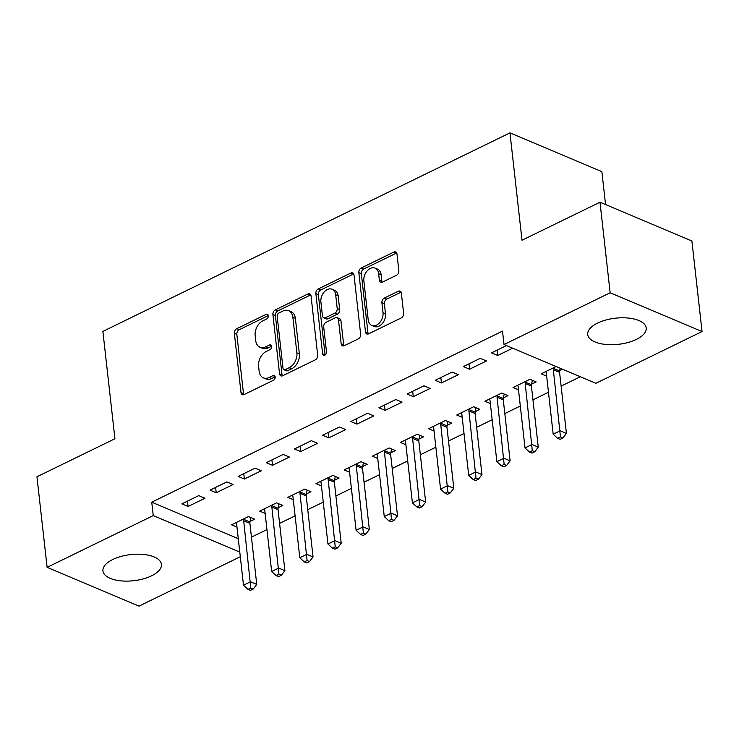 <?xml version="1.0" encoding="UTF-8"?>
<svg xmlns="http://www.w3.org/2000/svg" width="739" height="739" viewBox="0 0 739 739"><rect width="100%" height="100%" fill="white"/><g stroke="black" fill="none" stroke-linecap="round" stroke-linejoin="round"><path stroke-width="1.11" d="M268.303 315.738A2.596 1.811 -67.1 0 0 267.37 314.287A2.596 1.811 -67.1 0 0 266.105 314.371L236.748 328.689A3.704 2.596 -67.1 0 0 234.355 333.335L240.997 392.603A3.704 2.596 -67.1 0 0 242.327 394.663A3.704 2.596 -67.1 0 0 244.138 394.543L273.495 380.225A2.596 1.811 -67.1 0 0 275.167 376.982A2.596 1.811 -67.1 0 0 274.243 375.532A2.596 1.811 -67.1 0 0 272.977 375.615L269.181 377.472A11.852 8.295 -67.1 0 1 263.389 377.851A11.852 8.295 -67.1 0 1 259.149 371.246L258.595 366.304A11.852 8.295 -67.1 0 1 266.262 351.459L270.058 349.602A2.596 1.811 -67.1 0 0 271.73 346.36A2.596 1.811 -67.1 0 0 270.807 344.91A2.596 1.811 -67.1 0 0 269.541 344.993L265.744 346.85A11.852 8.295 -67.1 0 1 259.952 347.228A11.852 8.295 -67.1 0 1 255.722 340.624L255.167 335.682A11.852 8.295 -67.1 0 1 262.825 320.837L266.622 318.98A2.596 1.811 -67.1 0 0 268.303 315.738M636.344 339.423A29.431 13.145 -6.4 0 1 605.592 344.439A29.431 13.145 -6.4 0 1 587.717 334.527A29.431 13.145 -6.4 0 1 597.592 323.072A29.431 13.145 -6.4 0 1 628.344 318.056A29.431 13.145 -6.4 0 1 646.219 327.968A29.431 13.145 -6.4 0 1 636.344 339.423M151.569 575.82A29.431 13.145 -6.4 0 1 120.817 580.845A29.431 13.145 -6.4 0 1 102.943 570.933A29.431 13.145 -6.4 0 1 112.818 559.478A29.431 13.145 -6.4 0 1 143.569 554.453A29.431 13.145 -6.4 0 1 161.435 564.365A29.431 13.145 -6.4 0 1 151.569 575.82M396.446 275.296A3.704 2.596 -67.1 0 0 398.838 270.659L396.972 254.031A3.704 2.596 -67.1 0 0 395.651 251.962A3.704 2.596 -67.1 0 0 393.841 252.082L361.232 267.98A3.704 2.596 -67.1 0 0 358.84 272.626L365.491 331.894A3.704 2.596 -67.1 0 0 366.812 333.963A3.704 2.596 -67.1 0 0 368.622 333.843L401.231 317.936A3.704 2.596 -67.1 0 0 403.623 313.299L401.369 293.217A3.704 2.596 -67.1 0 0 400.048 291.148A3.704 2.596 -67.1 0 0 398.238 291.268L384.28 298.076A3.704 2.596 -67.1 0 0 381.887 302.713L383.005 312.671A9.903 6.928 -67.1 0 1 379.698 322.657A9.903 6.928 -67.1 0 1 371.763 325.409A9.903 6.928 -67.1 0 1 368.216 319.885L363.847 280.866A9.903 6.928 -67.1 0 1 367.144 270.88A9.903 6.928 -67.1 0 1 375.089 268.128A9.903 6.928 -67.1 0 1 378.627 273.652L379.356 280.155A3.704 2.596 -67.1 0 0 380.677 282.224A3.704 2.596 -67.1 0 0 382.488 282.104L396.446 275.296M504.016 344.54L610.146 292.783L702.05 331.552L595.92 383.301L504.016 344.54L502.511 331.118L151.735 502.178L153.241 515.591L239.778 552.098M240.304 556.726L139.015 606.119L47.111 567.349L36.95 476.775L114.933 438.744L102.887 331.395L509.965 132.881L522.011 240.23L599.985 202.209L610.146 292.783M47.111 567.349L153.241 515.591M311.036 295.933A3.704 2.596 -67.1 0 0 309.715 293.873A3.704 2.596 -67.1 0 0 307.904 293.993L275.296 309.89A3.704 2.596 -67.1 0 0 272.903 314.537L279.545 373.805A3.704 2.596 -67.1 0 0 280.875 375.865A3.704 2.596 -67.1 0 0 282.686 375.745L315.285 359.847A3.704 2.596 -67.1 0 0 317.687 355.21L311.036 295.933M318.26 288.94L350.868 273.033A3.704 2.596 -67.1 0 1 352.679 272.922A3.704 2.596 -67.1 0 1 353.999 274.982L360.65 334.25A3.704 2.596 -67.1 0 1 358.258 338.896L344.3 345.695A3.704 2.596 -67.1 0 1 342.499 345.815A3.704 2.596 -67.1 0 1 341.169 343.755L338.471 319.719A3.704 2.596 -67.1 0 0 337.15 317.65A3.704 2.596 -67.1 0 0 335.34 317.77L326.084 322.287A3.704 2.596 -67.1 0 0 323.691 326.924L326.499 351.949A2.596 1.811 -67.1 0 1 325.631 354.563A2.596 1.811 -67.1 0 1 323.553 355.283A2.596 1.811 -67.1 0 1 322.629 353.833L315.867 293.577A3.704 2.596 -67.1 0 1 318.26 288.94L320.744 289.984L353.353 274.086L350.868 273.033M605.555 204.555L601.869 171.651L509.965 132.881M463.371 366.581L469.579 369.204L486.474 360.965L480.258 358.35L463.371 366.581M531.59 384.141L536.144 381.924L529.937 379.301L513.051 387.541L518.501 389.841M407.069 394.044L413.277 396.658L430.163 388.418L423.955 385.804L407.069 394.044M475.288 411.605L479.842 409.378L473.634 406.755L456.739 414.995L462.198 417.295M350.766 421.498L356.974 424.112L373.86 415.881L367.652 413.258L350.766 421.498M418.985 439.058L423.539 436.832L417.332 434.218L400.436 442.449L405.896 444.749M294.455 448.952L300.671 451.575L317.558 443.335L311.35 440.712L294.455 448.952M362.683 466.512L367.237 464.295L361.029 461.672L344.134 469.912L349.593 472.212M238.152 476.415L244.36 479.029L261.255 470.789L255.047 468.175L238.152 476.415M306.371 493.966L310.934 491.749L304.717 489.126L287.831 497.365L293.281 499.666M181.849 503.869L188.057 506.483L204.952 498.252L198.745 495.629L181.849 503.869M250.068 521.429L254.632 519.203L248.415 516.589L231.529 524.819L236.979 527.119M151.735 502.178L238.281 538.676M251.445 537.133L266.945 529.577M279.591 523.406L295.101 515.85M307.747 509.679L323.248 502.123M335.894 495.952L351.404 488.387M364.05 482.225L379.56 474.66M392.206 468.498L407.706 460.933M420.352 454.762L435.862 447.206M448.508 441.035L464.009 433.479M476.655 427.308L492.165 419.752M504.811 413.581L520.311 406.016M532.967 399.854L548.467 392.289M561.113 386.127L580.355 376.742M278.224 507.702L282.778 505.476L276.571 502.862L259.675 511.092L265.135 513.393M210.005 490.142L216.213 492.756L233.099 484.525L226.891 481.902L210.005 490.142M334.527 480.239L339.081 478.022L332.873 475.399L315.987 483.639L321.437 485.939M266.308 462.679L272.515 465.302L289.411 457.062L283.194 454.448L266.308 462.679M390.829 452.785L395.383 450.559L389.176 447.945L372.29 456.185L377.74 458.485M322.61 435.225L328.818 437.848L345.713 429.608L339.506 426.985L322.61 435.225M447.132 425.331L451.695 423.105L445.478 420.491L428.592 428.722L434.042 431.022M378.913 407.771L385.121 410.385L402.016 402.155L395.808 399.531L378.913 407.771M503.435 397.868L507.998 395.651L501.781 393.028L484.895 401.268L490.345 403.568M435.216 380.308L441.423 382.931L458.319 374.691L452.111 372.077L435.216 380.308M559.746 370.415L562.351 369.14M556.134 366.526L541.197 373.814L546.657 376.114M506.464 345.566L491.518 352.854L497.735 355.477L512.672 348.189M599.985 202.209L691.889 240.969L702.05 331.552M188.057 506.483L187.457 501.134M216.213 492.756L215.612 487.407M244.36 479.029L243.759 473.671M272.515 465.302L271.915 459.944M300.671 451.575L300.071 446.217M328.818 437.848L328.218 432.491M356.974 424.112L356.374 418.764M385.121 410.385L384.52 405.037M413.277 396.658L412.676 391.3M441.423 382.931L440.823 377.574M469.579 369.204L468.979 363.847M497.735 355.477L497.135 350.12M259.952 347.228L262.437 348.281A11.852 8.295 -67.1 0 0 268.229 347.893L265.744 346.85M271.712 346.194L268.229 347.893M263.389 377.851L265.874 378.904A11.852 8.295 -67.1 0 0 271.656 378.516L269.181 377.472M275.148 376.816L271.656 378.516M268.275 315.571L239.233 329.742A3.704 2.596 -67.1 0 0 236.84 334.379L243.482 393.647A3.704 2.596 -67.1 0 0 243.778 394.691M310.74 294.898A3.704 2.596 -67.1 0 0 310.389 295.037L277.781 310.943A3.704 2.596 -67.1 0 0 275.388 315.581L282.03 374.849A3.704 2.596 -67.1 0 0 282.326 375.892M278.852 313.022A2.596 1.811 -67.1 0 0 277.171 316.264L283.009 368.299A2.596 1.811 -67.1 0 0 283.942 369.74A2.596 1.811 -67.1 0 0 285.208 369.657L289.208 367.699A11.852 8.295 -67.1 0 0 296.875 352.854L292.884 317.29A11.852 8.295 -67.1 0 0 288.644 310.685A11.852 8.295 -67.1 0 0 282.861 311.064L278.852 313.022M283.942 369.74L286.418 370.784A2.596 1.811 -67.1 0 0 287.683 370.701L285.208 369.657M288.644 310.685L291.129 311.729A11.852 8.295 -67.1 0 1 295.369 318.343L299.36 353.898A11.852 8.295 -67.1 0 1 291.693 368.752L287.683 370.701M337.15 317.65L339.635 318.703A3.704 2.596 -67.1 0 1 340.956 320.763L343.653 344.799A3.704 2.596 -67.1 0 0 343.949 345.843M320.744 289.984A3.704 2.596 -67.1 0 0 318.352 294.63L325.114 354.886A2.596 1.811 -67.1 0 0 325.132 355.016M335.672 294.769A9.903 6.928 -67.1 0 0 332.134 289.245A9.903 6.928 -67.1 0 0 324.19 291.997A9.903 6.928 -67.1 0 0 320.892 301.983L322.435 315.729A3.704 2.596 -67.1 0 0 323.756 317.798A3.704 2.596 -67.1 0 0 325.566 317.678L334.822 313.16A3.704 2.596 -67.1 0 0 337.215 308.523L335.672 294.769L338.157 295.822A9.903 6.928 -67.1 0 0 334.619 290.298L332.134 289.245M323.756 317.798L326.241 318.842A3.704 2.596 -67.1 0 0 328.051 318.721L325.566 317.678M338.157 295.822L339.7 309.567A3.704 2.596 -67.1 0 1 337.307 314.204L328.051 318.721M375.089 268.128L377.574 269.181A9.903 6.928 -67.1 0 1 381.112 274.705L381.841 281.208A3.704 2.596 -67.1 0 0 382.137 282.252M371.763 325.409L374.248 326.453A9.903 6.928 -67.1 0 0 382.183 323.71A9.903 6.928 -67.1 0 0 385.49 313.724L383.005 312.671M401.074 292.173A3.704 2.596 -67.1 0 0 400.723 292.311L386.765 299.119A3.704 2.596 -67.1 0 0 384.372 303.757L385.49 313.724M396.677 252.987A3.704 2.596 -67.1 0 0 396.326 253.135L363.717 269.033A3.704 2.596 -67.1 0 0 361.325 273.67L367.976 332.947A3.704 2.596 -67.1 0 0 368.262 333.982M236.083 522.602L236.304 523.009A3.769 2.642 112.9 0 1 236.646 524.163L243.501 585.223L250.539 581.787L256.747 584.41L249.893 523.351A3.769 2.642 112.9 0 1 249.958 522.002L250.817 517.596M250.78 587.967L247.962 589.334L250.447 590.387L253.255 589.011L250.78 587.967L243.685 520.736A3.769 2.642 112.9 0 1 243.75 519.378L243.861 518.806M247.962 589.334L243.501 585.223M256.747 584.41L253.255 589.011M264.239 508.875L264.46 509.282A3.769 2.642 112.9 0 1 264.802 510.437L271.647 571.487L278.686 568.06L284.894 570.674L278.049 509.624A3.769 2.642 112.9 0 1 278.113 508.275L278.963 503.869M278.926 574.24L276.109 575.607L278.594 576.66L281.411 575.284L278.926 574.24L271.841 507A3.769 2.642 112.9 0 1 271.906 505.652L272.017 505.079M276.109 575.607L271.647 571.487M284.894 570.674L281.411 575.284M292.385 495.139L292.607 495.555A3.769 2.642 112.9 0 1 292.949 496.71L299.803 557.76L306.842 554.333L313.05 556.947L306.205 495.897A3.769 2.642 112.9 0 1 306.26 494.548L307.119 490.142M307.082 560.504L304.265 561.88L306.75 562.924L309.567 561.557L307.082 560.504L299.988 493.273A3.769 2.642 112.9 0 1 300.052 491.925L300.163 491.352M304.265 561.88L299.803 557.76M313.05 556.947L309.567 561.557M320.541 481.412L320.763 481.828A3.769 2.642 112.9 0 1 321.105 482.983L327.95 544.033L334.989 540.606L341.196 543.22L334.351 482.17A3.769 2.642 112.9 0 1 334.416 480.812L335.266 476.415M335.229 546.777L332.421 548.153L334.896 549.197L337.714 547.83L335.229 546.777L328.144 479.546A3.769 2.642 112.9 0 1 328.208 478.198L328.319 477.625M332.421 548.153L327.95 544.033M341.196 543.22L337.714 547.83M348.688 467.685L348.91 468.101A3.769 2.642 112.9 0 1 349.261 469.247L356.106 530.306L363.145 526.87L369.352 529.494L362.507 468.443A3.769 2.642 112.9 0 1 362.572 467.085L363.422 462.679M363.385 533.05L360.567 534.426L363.052 535.47L365.87 534.094L363.385 533.05L356.29 465.819A3.769 2.642 112.9 0 1 356.355 464.471L356.466 463.898M360.567 534.426L356.106 530.306M369.352 529.494L365.87 534.094M376.844 453.958L377.066 454.374A3.769 2.642 112.9 0 1 377.407 455.52L384.262 516.579L391.291 513.143L397.508 515.767L390.654 454.707A3.769 2.642 112.9 0 1 390.719 453.358L391.568 448.952M391.531 519.323L388.723 520.69L391.208 521.743L394.016 520.367L391.531 519.323L384.446 452.092A3.769 2.642 112.9 0 1 384.511 450.735L384.622 450.162M388.723 520.69L384.262 516.579M397.508 515.767L394.016 520.367M405 440.232L405.212 440.638A3.769 2.642 112.9 0 1 405.563 441.793L412.408 502.853L419.447 499.416L425.655 502.04L418.81 440.98A3.769 2.642 112.9 0 1 418.874 439.631L419.724 435.225M419.687 505.596L416.87 506.963L419.355 508.016L422.172 506.64L419.687 505.596L412.602 438.366A3.769 2.642 112.9 0 1 412.658 437.008L412.768 436.435M416.87 506.963L412.408 502.853M425.655 502.04L422.172 506.64M433.146 426.505L433.368 426.911A3.769 2.642 112.9 0 1 433.71 428.066L440.564 489.116L447.603 485.689L453.811 488.303L446.956 427.253A3.769 2.642 112.9 0 1 447.021 425.904L447.88 421.498M447.843 491.869L445.026 493.236L447.511 494.289L450.328 492.913L447.843 491.869L440.749 424.629A3.769 2.642 112.9 0 1 440.813 423.281L440.924 422.708M445.026 493.236L440.564 489.116M453.811 488.303L450.328 492.913M461.302 412.778L461.524 413.184A3.769 2.642 112.9 0 1 461.866 414.339L468.711 475.389L475.75 471.962L481.957 474.577L475.112 413.526A3.769 2.642 112.9 0 1 475.177 412.177L476.027 407.771M475.99 478.133L473.172 479.509L475.657 480.553L478.475 479.186L475.99 478.133L468.905 410.902A3.769 2.642 112.9 0 1 468.969 409.554L469.08 408.981M473.172 479.509L468.711 475.389M481.957 474.577L478.475 479.186M489.449 399.042L489.671 399.457A3.769 2.642 112.9 0 1 490.012 400.612L496.867 461.663L503.906 458.235L510.113 460.85L503.268 399.799A3.769 2.642 112.9 0 1 503.324 398.441L504.183 394.044M504.146 464.406L501.328 465.782L503.813 466.826L506.631 465.459L504.146 464.406L497.051 397.176A3.769 2.642 112.9 0 1 497.116 395.827L497.227 395.254M501.328 465.782L496.867 461.663M510.113 460.85L506.631 465.459M517.605 385.315L517.827 385.73A3.769 2.642 112.9 0 1 518.168 386.885L525.013 447.936L532.052 444.499L538.26 447.123L531.415 386.072A3.769 2.642 112.9 0 1 531.48 384.714L532.329 380.308M532.292 450.679L529.484 452.056L531.96 453.099L534.777 451.723L532.292 450.679L525.207 383.449A3.769 2.642 112.9 0 1 525.272 382.1L525.383 381.527M529.484 452.056L525.013 447.936M538.26 447.123L534.777 451.723M545.751 371.588L545.973 372.003A3.769 2.642 112.9 0 1 546.324 373.149L553.169 434.209L560.208 430.772L566.416 433.396L559.571 372.336A3.769 2.642 112.9 0 1 559.635 370.987L560.162 368.225M560.448 436.952L557.631 438.329L560.116 439.372L562.933 437.996L560.448 436.952L553.354 369.722A3.769 2.642 112.9 0 1 553.419 368.373L553.529 367.791M557.631 438.329L553.169 434.209M566.416 433.396L562.933 437.996M268.192 315.257L266.105 314.371M275.065 376.502L272.977 375.615M271.629 345.88L269.541 344.993M243.482 393.647L240.997 392.603M236.84 334.379L234.355 333.335M239.233 329.742L236.748 328.689M282.03 374.849L279.545 373.805M275.388 315.581L272.903 314.537M277.781 310.943L275.296 309.89M310.389 295.037L307.904 293.993M291.693 368.752L289.208 367.699M299.36 353.898L296.875 352.854M295.369 318.343L292.884 317.29M343.653 344.799L341.169 343.755M340.956 320.763L338.471 319.719M325.114 354.886L322.629 353.833M318.352 294.63L315.867 293.577M337.307 314.204L334.822 313.16M339.7 309.567L337.215 308.523M381.841 281.208L379.356 280.155M381.112 274.705L378.627 273.652M384.372 303.757L381.887 302.713M386.765 299.119L384.28 298.076M400.723 292.311L398.238 291.268M367.976 332.947L365.491 331.894M361.325 273.67L358.84 272.626M363.717 269.033L361.232 267.98M396.326 253.135L393.841 252.082M249.893 523.351L243.685 520.736M249.958 522.002L243.75 519.378M278.049 509.624L271.841 507M278.113 508.275L271.906 505.652M306.205 495.897L299.988 493.273M306.26 494.548L300.052 491.925M334.351 482.17L328.144 479.546M334.416 480.812L328.208 478.198M362.507 468.443L356.29 465.819M362.572 467.085L356.355 464.471M390.654 454.707L384.446 452.092M390.719 453.358L384.511 450.735M418.81 440.98L412.602 438.366M418.874 439.631L412.658 437.008M446.956 427.253L440.749 424.629M447.021 425.904L440.813 423.281M475.112 413.526L468.905 410.902M475.177 412.177L468.969 409.554M503.268 399.799L497.051 397.176M503.324 398.441L497.116 395.827M531.415 386.072L525.207 383.449M531.48 384.714L525.272 382.1M559.571 372.336L553.354 369.722M559.635 370.987L553.419 368.373"/></g></svg>
